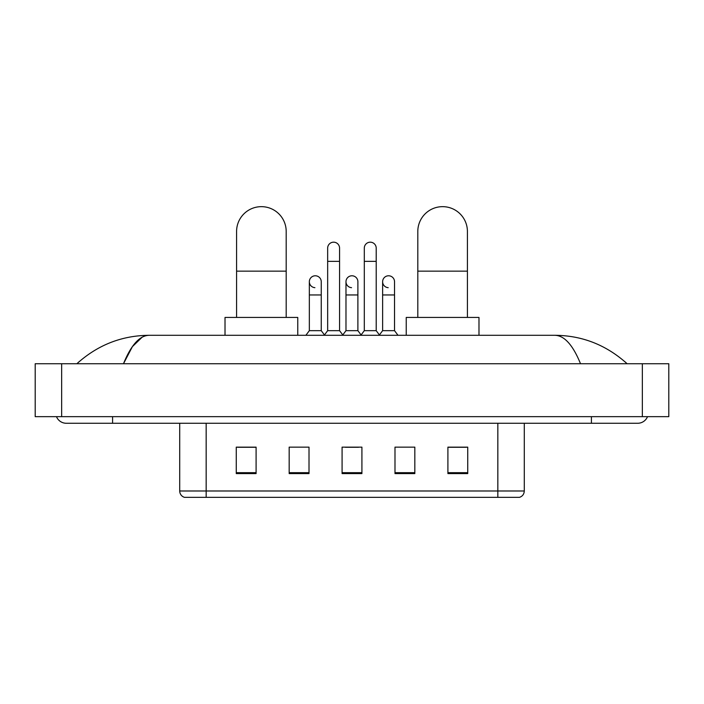 <?xml version="1.0" encoding="UTF-8"?>
<svg xmlns="http://www.w3.org/2000/svg" width="704" height="704" viewBox="0 0 704 704"><rect width="100%" height="100%" fill="white"/><g stroke="black" fill="none" stroke-linecap="round" stroke-linejoin="round"><path stroke-width="1.06" d="M497.834 497.341L497.834 490.987L524.286 490.987C524.102 494.155 522.518 496.276 519.526 497.341L184.474 497.341A6.618 6.618 0 0 1 179.714 490.987L179.714 423.262M467.738 473.59L467.738 447.137L447.902 447.137L447.902 473.59L467.738 473.59M414.832 473.59L414.832 447.137L394.988 447.137L394.988 473.59L414.832 473.59M256.098 473.59L256.098 447.137L236.262 447.137L236.262 473.59L256.098 473.59M309.012 473.59L309.012 447.137L289.168 447.137L289.168 473.59L309.012 473.59M361.918 473.59L361.918 447.137L342.082 447.137L342.082 473.59L361.918 473.59M485.936 497.341L218.064 497.341M447.902 447.269L466.418 447.269M237.582 447.269L256.098 447.269M345.321 447.269L358.547 447.269M56.478 416.654A10.586 10.586 0 0 0 66.282 423.262A10.586 10.586 0 0 1 56.478 416.654A10.586 10.586 0 0 0 66.282 423.262L637.718 423.262A10.586 10.586 0 0 0 647.522 416.654A10.586 10.586 0 0 1 637.718 423.262A10.586 10.586 0 0 0 647.522 416.654A10.586 10.586 0 0 1 637.718 423.262M580.518 363.739C572.933 345.066 564.406 335.579 554.954 335.298L149.046 335.298C139.594 335.579 131.067 345.066 123.482 363.739L132.387 346.641L142.182 337.163M61.653 363.739L668.8 363.739L668.8 416.654L35.2 416.654L35.2 363.739L61.653 363.739L61.653 416.654M554.954 335.298C582.252 335.509 606.32 344.995 627.132 363.739L624.879 361.698M79.121 361.698L76.868 363.739C97.583 345.03 121.642 335.553 149.046 335.298M236.588 317.442L236.588 231.466A24.798 24.798 0 0 1 261.395 206.659A24.798 24.798 0 0 1 286.194 231.466A24.798 24.798 0 0 0 261.395 206.659M286.194 317.442L286.194 231.466M297.766 335.298L297.766 317.442L225.016 317.442L225.016 335.298M417.806 317.442L417.806 231.466A24.798 24.798 0 0 1 442.605 206.659A24.798 24.798 0 0 1 467.412 231.466A24.798 24.798 0 0 0 442.605 206.659M467.412 317.442L467.412 231.466M478.984 335.298L478.984 317.442L406.234 317.442L406.234 335.298M327.659 261.36L339.566 261.36L339.566 330.669L327.659 330.669L327.659 248.134A5.949 5.949 0 0 1 333.986 242.194A5.949 5.949 0 0 1 339.566 248.134A5.949 5.949 0 0 0 333.986 242.194M327.659 330.669L324.192 335.298M339.566 330.669L343.042 335.298M364.302 261.36L376.209 261.36L376.209 330.669L364.302 330.669L364.302 248.134A5.949 5.949 0 0 1 370.63 242.194A5.949 5.949 0 0 1 376.209 248.134A5.949 5.949 0 0 0 370.63 242.194M364.302 330.669L360.826 335.298M376.209 330.669L379.676 335.298M314.917 287.672A5.949 5.949 0 0 1 309.338 281.732A5.949 5.949 0 0 1 315.665 275.792A5.949 5.949 0 0 1 321.244 281.732L321.244 294.958L309.338 294.958L309.338 281.732M321.244 294.958L321.244 330.669L309.338 330.669L309.338 294.958M309.338 330.669L305.87 335.298M321.244 330.669L324.456 334.946M351.56 287.672A5.949 5.949 0 0 1 345.981 281.732A5.949 5.949 0 0 1 352.308 275.792A5.949 5.949 0 0 1 357.887 281.732L357.887 294.958L345.981 294.958L345.981 281.732M357.887 294.958L357.887 330.669L345.981 330.669L345.981 294.958M345.981 330.669L342.778 334.946M357.887 330.669L361.09 334.946M388.203 287.672A5.949 5.949 0 0 1 382.624 281.732A5.949 5.949 0 0 1 388.951 275.792A5.949 5.949 0 0 1 394.53 281.732L394.53 294.958L382.624 294.958L382.624 281.732M394.53 294.958L394.53 330.669L382.624 330.669L382.624 294.958M382.624 330.669L379.412 334.946M394.53 330.669L397.998 335.298M179.714 490.987L206.166 490.987L206.166 497.341M206.166 423.262L206.166 490.987L497.834 490.987L497.834 423.262M361.918 472.674L342.082 472.674M309.012 472.674L289.168 472.674M256.098 472.674L236.262 472.674M414.832 472.674L394.988 472.674M467.738 472.674L447.902 472.674M591.422 416.654L591.422 423.262M112.578 416.654L112.578 423.262M642.347 363.739L642.347 416.654M236.588 271.146L286.194 271.146M417.806 271.146L467.412 271.146M524.286 490.987L524.286 423.262M339.566 261.36L339.566 248.134M376.209 261.36L376.209 248.134"/></g></svg>
